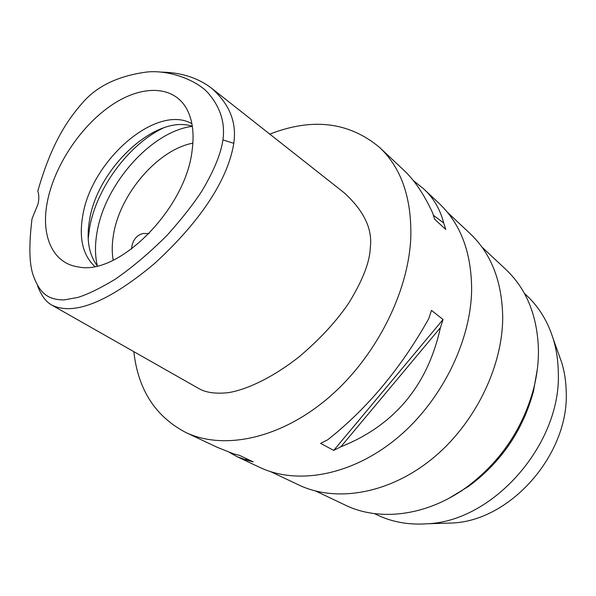 <?xml version="1.0" encoding="UTF-8"?>
<svg xmlns="http://www.w3.org/2000/svg" width="596" height="596" viewBox="0 0 596 596"><rect width="100%" height="100%" fill="white"/><g stroke="black" fill="none" stroke-linecap="round" stroke-linejoin="round"><path stroke-width="0.89" d="M32.005 218.836L38.129 203.765C39.135 198.759 39.031 194.534 37.801 191.085C51.196 144.321 66.677 120.854 82.606 102.713C96.954 86.1 118.269 75.886 146.556 72.056C170.121 69.419 199.213 81.309 209.39 94.541C220.714 108.286 225.221 123.417 222.919 139.926C220.989 153.537 214.106 170.367 202.282 190.415C193.894 203.445 182.242 218.322 167.32 235.055C149.991 252.428 132.632 267.15 115.229 279.219C100.642 288.054 88.238 294.119 78.024 297.397L64.107 299.907C48.41 299.855 40.26 293.813 33.756 276.797C29.264 265.563 28.675 246.245 32.005 218.836M192.106 150.564C194.438 133.154 192.493 118.991 186.265 108.085C172.475 84.565 140.306 85.168 110.402 105.969C80.43 126.784 54.862 165.241 47.613 200.487C40.372 234.504 51.927 263.171 78.121 266.881C118.291 276.261 185.684 209.121 192.106 150.564M160.384 72.101C180.588 72.265 197.611 77.599 211.446 88.119C229.453 103.905 236.903 122.307 233.781 143.331C229.423 170.948 210.15 212.623 154.178 263.857C98.184 310.501 68.518 313.109 52.038 305.226C46.019 301.993 41.191 295.489 37.548 285.715M52.038 305.226L198.997 388.652C205.903 392.608 215.514 393.963 227.821 392.727C245.09 390.171 271.322 378.676 299.207 356.758C320.097 339.012 336.688 321.006 348.973 302.746C362.748 280.202 369.848 261.897 370.265 247.832C372.783 229.251 364.067 210.887 344.115 192.739L211.446 88.119M269.779 134.122C312.52 117.486 349.167 121.964 379.719 147.547C401.354 168.057 411.717 198.036 410.8 237.491C408.491 293.262 374.884 358.904 326.943 399.074C278.95 439.289 223.031 450.293 185.714 432.435C155.34 416.47 138.041 389.546 133.824 351.655M237.849 457.035L259.767 467.383C296.763 485.047 350.493 475.899 395.483 439.423C440.414 402.978 470.833 342.462 471.637 289.932C471.533 252.734 460.775 223.977 439.364 203.646L423.994 189.185M379.719 147.547L403.231 169.659C414.086 179.605 423.868 193.976 432.577 212.772L434.663 219.283L445.771 229.438L443.67 222.971C440.168 209.196 433.471 197.805 423.577 188.798L413.177 180.461M403.231 169.659L402.777 169.234M216.974 447.186L233.543 453.839L239.547 455.396L253.233 461.885L247.251 460.321L237.044 456.663L229.542 452.461M333.73 450.39L320.603 443.394L327.778 439.744C367.412 408.439 401.078 368.067 428.77 318.622L431.474 310.367L443.059 319.501L440.422 327.651C427.578 385.657 394.381 425.38 340.83 446.814L333.73 450.39L443.059 319.501M270.793 471.727L298.946 485.04C335.444 502.48 387.631 494.293 430.796 459.911C473.902 425.551 502.577 367.993 502.704 317.467C502.137 281.632 491.29 253.687 470.147 233.639L447.447 212.318M315.761 491.082L345.404 505.162C379.101 521.634 426.483 516.203 466.087 487.595C500.133 462.295 522.692 429.165 533.755 388.22C536.996 375.227 538.56 362.457 538.449 349.912C537.421 315.865 526.566 289.053 505.892 269.489L481.94 247.072M537.354 369.006L533.495 391.185C522.915 430.372 501.333 462.064 468.754 486.262L449.526 497.973M374.437 513.618L376.933 514.825C392.079 522.111 408.878 525.091 427.347 523.772C493.793 521.15 561.827 443.424 558.273 371.733C558.042 360.17 556.366 349.234 553.23 338.923C547.694 321.251 538.762 306.709 526.439 295.288L524.398 293.411M443.104 523.288L452.461 523.005C510.906 520.576 569.396 453.824 566.2 391.319C565.976 381.224 564.479 371.643 561.715 362.569L558.549 353.756M462.071 490.784L461.177 490.97M455.307 494.673L455.687 494.65M192.895 143.152C157.955 149.589 119.9 193.946 113.486 234.675C111.914 243.824 111.817 252.331 113.18 260.206M149.06 233.639L143.211 233.468C137.14 234.995 133.37 239.227 131.902 246.185L131.649 248.979M97.334 265.846C94.965 255.677 94.876 244.457 97.066 232.187C105.008 183.799 151.444 131.373 192.337 126.337M97.275 265.861C88.752 254.328 86.189 238.951 89.586 219.738C97.722 168.191 155.616 113.896 192.329 126.278M191.89 123.7C156.539 103.421 91.471 160.331 82.799 215.499C78.814 238.132 82.784 255.103 94.712 266.397M245.567 458.25L247.251 460.321M340.83 446.814L440.422 327.651M443.67 222.971L433.434 215.283M233.781 143.331L222.919 139.926M163.788 127.767C128.915 144.083 96.597 187.762 89.638 227.597L88.201 238.758M185.714 432.435L218.166 447.745M533.495 391.185L533.755 388.22M468.754 486.262L466.087 487.595M452.461 523.005L427.347 523.772M561.715 362.569L553.23 338.923M140.902 234.168L143.211 233.468"/></g></svg>

